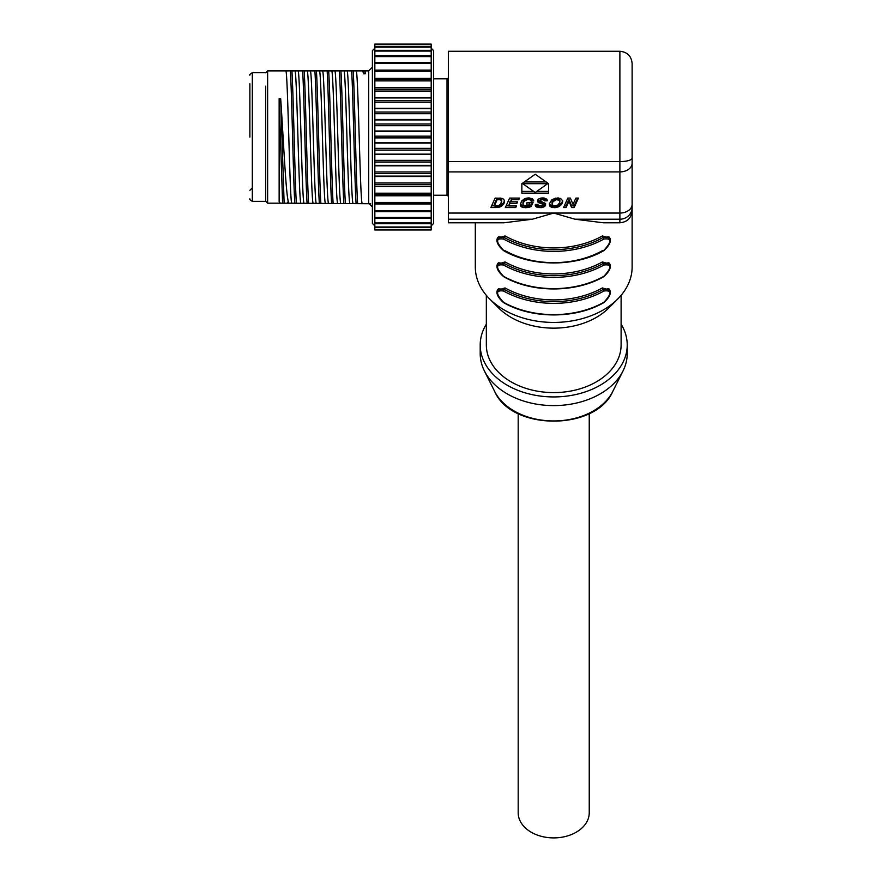 <?xml version="1.0" encoding="UTF-8"?>
<svg xmlns="http://www.w3.org/2000/svg" width="882" height="882" viewBox="0 0 882 882"><rect width="100%" height="100%" fill="white"/><g stroke="black" fill="none" stroke-linecap="round" stroke-linejoin="round"><path stroke-width="1.32" d="M249.871 83.735L249.871 137.074M279.495 203.191L279.142 201.405L280.2 203.191L267.632 203.191L265.691 201.25L265.691 86.193M280.2 203.191L284.136 203.191L280.674 98.641C283.21 134.24 285.746 192.53 288.282 201.405L288.635 203.191L284.136 203.191M370.627 203.731L288.635 203.191M267.632 203.191L267.632 70.88L265.691 72.82M279.142 201.405L279.142 98.641L280.674 98.641M267.632 70.88L285.845 70.88C287.808 71.078 289.77 202.695 291.755 203.191M285.845 70.88L368.709 70.88L372.391 67.197L372.215 68.333M372.391 206.873L368.709 203.191L368.709 70.88M374.839 48.212L372.391 50.66L372.391 223.411L374.839 225.858M431.199 203.665L431.199 78.3L374.839 78.3L374.839 229.97L431.199 229.97L431.199 203.665L374.839 203.665M374.839 44.1L374.839 70.406L431.199 70.406L431.199 44.1L374.839 44.1L431.199 44.1M431.199 131.451L374.839 131.451M431.199 225.858L433.646 223.411L433.646 50.66L431.199 48.212M374.839 130.999L431.199 130.999M431.199 119.93L374.839 119.93M374.839 119.489L431.199 119.489M431.199 108.695L374.839 108.695M374.839 108.266L431.199 108.266M431.199 97.946L374.839 97.946M374.839 97.549L431.199 97.549M431.199 87.869L374.839 87.869M374.839 87.494L431.199 87.494M431.199 78.641L374.839 78.641M431.199 78.3L431.199 70.406M374.839 78.3L374.839 70.406M374.839 70.108L431.199 70.108M374.839 46.459L431.199 46.459M374.839 50.351L431.199 50.351M431.199 51.09L374.839 51.09M374.839 55.698L431.199 55.698M374.839 62.424L431.199 62.424M431.199 229.97L374.839 229.97M431.199 203.963L374.839 203.963M431.199 211.647L374.839 211.647M431.199 218.372L374.839 218.372M431.199 223.719L374.839 223.719L431.199 223.719M431.199 227.611L374.839 227.611M431.199 195.771L374.839 195.771M374.839 195.429L431.199 195.429M431.199 186.576L374.839 186.576M374.839 186.201L431.199 186.201M431.199 176.521L374.839 176.521M374.839 176.113L431.199 176.113M431.199 165.805L374.839 165.805M374.839 165.375L431.199 165.375M431.199 154.582L374.839 154.582M374.839 154.141L431.199 154.141M431.199 143.071L374.839 143.071M374.839 142.619L431.199 142.619M448.354 196.025A3.065 3.065 0 0 1 447.02 195.231L447.02 78.84A3.065 3.065 0 0 1 448.354 78.046M448.354 161.593L448.354 222.793L504.008 222.793L532.441 219.21L553.72 213.058L619.881 213.058L619.881 161.593L448.354 161.593L448.354 51.277L619.881 51.277C627.322 51.994 631.402 56.084 632.129 63.526L632.129 207.468A12.249 11.742 180 0 1 619.881 219.21L619.881 213.058A12.249 8.666 -0 0 0 632.129 204.392M495.574 207.546L490.855 207.546L495.144 198.086L502.112 198.362L503.787 199.365L504.504 201.118L503.787 203.896L500.833 206.597L495.574 207.546L495.574 206.024M523.18 202.959L524.536 200.887L527.59 199.553L529.784 199.685L531.196 201.118L533.786 200.909L532.287 198.693L528.682 197.932L524.525 198.77L521.505 201.129L520.314 205.032L521.626 206.917L525.308 207.7L529.498 207.127L531.218 206.553L533.059 202.496L527.072 202.496L526.356 204.073L529.773 204.073L529.134 205.484L526.841 206.002L523.114 205.065L523.18 201.228L522.982 203.764M510.678 201.813L517.602 201.813L516.885 203.4L509.961 203.4L508.727 205.969L516.499 205.969L515.783 207.546L505.342 207.546L509.62 198.086L519.531 198.086L518.814 199.674L511.659 199.674L510.678 201.813L511.593 198.086M535.517 206.156L535.308 204.481L537.932 204.381L538.174 205.572L539.365 206.024L542.948 205.219L542.684 204.205L537.744 201.89L537.777 199.949L539.056 198.715L544.161 198.02L546.884 199.288L547.336 200.787L544.679 200.864L543.158 199.508L540.28 200.203L540.523 201.14L545.594 203.499L545.55 205.473L544.084 206.818L541.614 207.612L537.127 207.292L535.517 206.156L535.517 204.47L535.881 206.609M549.343 203.863L551.735 199.905L555.428 198.163L560.566 198.417L562.672 200.787L561.217 204.8L556.928 207.38L551.162 207.116L549.596 205.627L549.343 203.863M566.101 207.546L563.543 207.546L567.821 198.086L570.389 198.086L573.013 204.415L575.88 198.086L578.438 198.086L574.16 207.546L571.591 207.546L568.978 201.195L566.101 207.546L566.101 205.815L564.326 205.815M548.604 193.147L521.857 193.147L521.857 183.699L535.231 174.239L548.604 183.699L548.604 193.147M475.31 222.793L475.31 266.981A78.41 55.445 0 0 0 489.697 298.998A78.41 55.445 0 0 0 617.742 298.998A78.41 55.445 0 0 0 632.129 266.981L632.129 207.468M574.987 219.21L603.42 222.793L619.881 222.793L619.881 219.21L574.987 219.21L553.72 213.058L448.354 213.058M498.55 236.784L504.284 237.49L505.044 235.946L497.426 238.25M610.002 238.25L602.395 235.946L603.156 237.49L608.889 236.795C611.832 240.312 610.112 244.942 603.751 250.686L603.916 250.301C611.821 241.723 611.821 237.975 603.916 239.044L603.156 237.49A79.634 56.316 0 0 1 504.284 237.49L503.523 239.044C495.607 237.975 495.607 241.723 503.523 250.301A80.857 57.176 0 0 0 603.916 250.301M603.916 265.03L603.156 263.486L608.889 262.781C611.832 266.309 610.112 270.939 603.751 276.683L603.916 276.286C611.821 267.709 611.821 263.961 603.916 265.03A80.857 57.176 180 0 1 503.523 265.03C495.607 263.961 495.607 267.709 503.523 276.286L503.677 276.683C493.281 267.764 497.823 263.134 498.55 262.781L504.284 263.486L505.044 261.943L497.426 264.236M610.002 264.236L602.395 261.943L603.156 263.486A79.634 56.316 180 0 1 504.284 263.486L503.523 265.03M608.889 288.778C611.832 292.295 610.112 296.925 603.751 302.669L603.916 302.283C611.821 293.706 611.821 289.946 603.916 291.016L602.395 287.929L610.002 290.233M497.426 290.233L505.044 287.929L503.523 291.016C495.607 289.946 495.607 293.706 503.523 302.283A80.857 57.176 0 0 0 603.916 302.283M632.129 110.823L632.129 69.678M632.129 115.983L632.129 189.013M617.742 298.998L608.734 308.005A67.385 47.65 180 0 1 498.694 308.005L489.697 298.998M486.335 295.338L486.335 344.95A67.385 47.65 0 0 0 553.72 392.6A67.385 47.65 0 0 0 621.104 344.95L621.104 295.338M621.104 324.179A73.515 51.983 180 0 1 627.223 344.95A73.515 51.983 180 0 1 553.72 396.933A73.515 51.983 180 0 1 480.205 344.95A73.515 51.983 180 0 1 486.335 324.179M480.205 344.95L480.205 353.616A73.515 51.983 0 0 0 484.405 370.947A73.515 51.983 0 0 0 553.72 405.599A73.515 51.983 0 0 0 623.023 370.947A73.515 51.983 0 0 0 627.223 353.616L627.223 344.95M518.186 413.592L518.186 812.774A35.534 25.126 0 0 0 553.72 837.9A35.534 25.126 0 0 0 589.242 812.774L589.242 413.592M498.55 288.767L504.284 289.472A79.634 56.316 180 0 0 603.156 289.472L608.889 288.767M494.295 205.815L491.638 205.815M504.449 200.754L504.449 202.011M504.394 200.512L504.206 202.992M504.206 201.261L503.787 203.896M503.787 202.165L503.203 204.723M503.203 202.992L502.486 205.462M502.486 203.72L501.693 204.348L501.693 206.079M501.693 204.348L500.833 204.867L500.833 206.597M500.833 204.867L500.072 205.197L500.072 206.928M500.072 205.197L499.212 205.462L499.212 207.204M498.231 205.815L498.231 207.402M497.547 205.936L497.547 207.479M496.654 206.002L496.654 207.535M497.106 198.086L494.295 204.293L494.295 206.024L498.363 205.782L500.822 204.007L501.748 199.608L500.689 198.119M494.295 206.024L497.183 199.652L500.447 199.762L501.748 201.339M497.183 198.086L497.183 199.652M498.771 198.086L498.771 199.652M499.499 198.097L499.499 199.663M500.061 198.097L500.061 199.707M500.447 198.108L500.447 199.762M500.844 198.185L500.844 199.916M501.185 198.406L501.185 200.137M501.472 198.704L501.472 200.446M501.671 199.1L501.671 200.831M525.893 198.285L523.18 201.228M523.5 200.479L523.5 202.21M522.982 202.011L522.96 204.492M529.773 202.496L529.773 204.073M532.265 202.496L531.218 206.553M531.218 204.822L530.402 205.12L530.402 206.862M530.402 205.12L529.498 205.396L529.498 207.127M528.483 205.671L528.483 207.369M527.425 205.903L527.425 207.557M526.367 206.046L526.367 207.667M525.308 206.057L525.308 207.7M524.349 205.914L523.798 207.612M523.798 205.881L522.563 205.616L522.563 207.358M522.563 205.616L521.626 205.175L521.626 206.917M521.626 205.175L520.755 204.348L520.755 206.079M520.314 203.764L520.314 205.032M520.755 204.348L520.391 203.477M532.971 199.244L531.196 199.376L531.196 201.118M531.196 199.376L530.997 200.622M530.997 198.891L530.699 200.225M530.699 198.494L530.291 199.905M529.784 197.998L529.784 199.685M529.178 197.954L529.178 199.553M528.461 197.943L528.461 199.508M527.59 197.998L527.59 199.553M526.752 198.108L526.752 199.718M525.937 198.274L525.937 199.994M525.198 198.648L525.198 200.379M524.536 199.156L524.536 200.887M523.963 199.773L523.963 201.504M516.885 201.813L516.885 203.4M510.678 201.669L509.961 201.669L509.961 203.4M509.961 201.669L508.727 205.969M515.783 205.969L515.783 207.546M508.727 205.815L506.125 205.815M518.814 198.086L518.814 199.674M511.659 198.086L511.659 199.674M535.319 204.481L535.319 205.649M543.047 202.915L542.926 204.415M542.926 202.684L542.684 204.205M542.684 202.474L542.342 204.029M542.342 202.298L541.746 202.066L541.746 203.797M541.746 202.066L539.993 201.482L539.993 203.213M539.993 201.482L537.722 200.104M546.642 199.078L544.679 199.134L543.951 197.998M540.567 198.174L540.192 200.468M545.616 203.544L542.386 205.704M538.957 207.656L538.957 205.925L535.881 204.878M539.277 201.217L539.277 202.948M538.737 200.986L538.737 202.717M538.34 200.754L538.34 202.485M537.998 200.479L537.998 202.21M537.744 200.159L537.744 201.89M537.568 200.545L537.568 201.526M544.679 199.134L544.679 200.864M544.624 198.726L544.624 200.457M544.448 198.373L544.448 200.104M544.15 198.097L544.15 199.828M543.731 197.987L543.731 199.63M543.158 197.954L543.158 199.508M542.463 197.943L542.463 199.475M541.769 197.987L541.769 199.497M541.206 198.031L541.206 199.597M540.787 198.119L540.787 199.751M540.479 198.23L540.479 199.96M540.28 198.461L540.28 200.203M545.55 203.742L545.55 205.473M544.966 204.459L544.966 206.19M544.084 205.087L544.084 206.818M542.959 205.583L542.959 207.314M541.614 205.958L541.614 207.612M540.049 206.068L540.049 207.7M537.987 205.793L537.987 207.524M537.127 205.561L537.127 207.292M536.41 205.252L536.41 206.983M562.672 200.765L562.672 201.901M562.573 200.523L562.407 202.893M562.407 201.162L561.922 203.863M561.922 202.132L561.217 204.8M561.217 203.069L560.346 203.929L560.346 205.66M560.346 203.929L559.331 204.646L559.331 206.388M559.331 204.646L558.185 205.219L558.185 206.961M558.185 205.219L556.928 205.638L556.928 207.38M555.605 206.002L555.605 207.623M554.205 206.035L554.205 207.711M553.72 205.947L553.036 205.914L553.036 207.645M553.036 205.914L552.022 205.715L552.022 207.446M552.022 205.715L551.162 205.385L551.162 207.116M551.162 205.385L550.467 204.944L550.467 206.686M550.467 204.944L549.938 204.448L549.938 206.19M549.938 204.448L549.596 205.627M549.398 203.632L549.398 205.032M555.517 198.152L552.375 201.041L552.066 204.415L553.918 206.013L557.689 205.164L559.739 202.617L559.342 200.192L556.002 199.696L552.948 201.802L552.948 200.06M559.927 201.25L559.739 198.935L558.372 197.976M553.797 199.156L553.797 200.887M552.066 202.066L552.066 204.415M552.066 203.797L552.948 201.802M554.833 198.417L554.833 200.148M556.002 198.075L556.002 199.696M557.281 197.954L557.281 199.553M558.097 197.954L558.097 199.619M558.78 198.108L558.78 199.839M559.342 198.461L559.342 200.192M559.739 198.935L559.739 200.666M552.375 201.041L552.375 202.772M577.655 198.086L574.16 205.815L574.16 207.546M574.16 205.815L571.591 205.815L571.591 207.546M571.591 205.815L568.978 199.453L568.978 201.195M568.978 199.453L566.101 205.815M548.604 183.699L548.604 191.416L536.741 191.416M533.72 191.416L521.857 191.416L521.857 183.699M546.156 181.957L524.316 181.957M547.656 183.699L535.231 192.485L522.772 183.699L547.656 183.699L547.656 183.026M522.772 183.059L522.772 183.699M365.17 70.88L365.17 73.812L363.638 73.812L362.678 70.88M362.149 203.191C360.176 202.992 358.213 71.376 356.24 70.88M357.607 203.191C356.13 180.964 354.652 93.106 353.175 70.88M356.074 203.191C354.597 181.019 353.12 93.051 351.642 70.88M347.1 70.88C349.074 71.078 351.036 202.695 353.009 203.191M349.889 203.191C347.927 202.992 345.965 71.376 343.991 70.88M345.358 203.191C343.881 180.964 342.403 93.106 340.915 70.88M343.826 203.191C342.348 181.019 340.871 93.051 339.383 70.88M334.851 70.88C336.814 71.078 338.787 202.695 340.761 203.191M337.641 203.191C335.678 202.992 333.716 71.376 331.731 70.88M333.109 203.191C331.621 180.964 330.144 93.106 328.666 70.88M331.577 203.191C330.1 181.019 328.611 93.051 327.134 70.88M322.603 70.88C324.565 71.078 326.527 202.695 328.512 203.191M325.392 203.191C323.418 202.992 321.456 71.376 319.482 70.88M320.861 203.191C319.372 180.964 317.895 93.106 316.418 70.88M319.328 203.191C317.84 181.019 316.362 93.051 314.885 70.88M310.354 70.88C312.316 71.078 314.279 202.695 316.252 203.191M313.143 203.191C311.17 202.992 309.207 71.376 307.234 70.88M308.601 203.191C307.123 180.964 305.646 93.106 304.158 70.88M307.068 203.191C305.591 181.019 304.114 93.051 302.636 70.88M298.094 70.88C300.067 71.078 302.03 202.695 304.003 203.191M300.883 203.191C298.921 202.992 296.958 71.376 294.974 70.88M296.352 203.191C294.875 180.964 293.397 93.106 291.909 70.88M294.82 203.191C293.342 181.019 291.854 93.051 290.376 70.88M363.638 73.812L363.318 70.88M365.17 73.812L364.85 70.88M287.212 203.191L288.282 201.405M279.142 98.641L282.604 203.191M265.802 72.71L252.318 72.71L252.318 201.361C250.025 199.916 249.209 199.1 249.871 198.902M374.839 136.17L431.199 136.17M431.199 125.707L374.839 125.707M374.839 123.987L431.199 123.987M431.199 113.712L374.839 113.712M374.839 112.036L431.199 112.036M431.199 102.103L374.839 102.103M374.839 100.504L431.199 100.504M431.199 91.1L374.839 91.1M374.839 89.6L431.199 89.6M431.199 80.879L374.839 80.879M374.839 79.512L431.199 79.512M431.199 71.629L374.839 71.629M431.199 63.493L374.839 63.493M431.199 44.574L374.839 44.574M431.199 47.077L374.839 47.077M431.199 56.613L374.839 56.613M374.839 210.578L431.199 210.578M374.839 217.457L431.199 217.457M374.839 222.959L431.199 222.959M374.839 226.994L431.199 226.994M374.839 229.485L431.199 229.485M374.839 202.441L431.199 202.441M431.199 194.558L374.839 194.558M374.839 193.191L431.199 193.191M431.199 184.47L374.839 184.47M374.839 182.971L431.199 182.971M431.199 173.567L374.839 173.567M374.839 171.968L431.199 171.968M431.199 162.034L374.839 162.034M374.839 160.359L431.199 160.359M431.199 150.083L374.839 150.083M374.839 148.363L431.199 148.363M431.199 137.901L374.839 137.901M632.129 163.247A12.249 8.666 180 0 1 619.881 171.902L448.354 171.902M619.881 51.277L619.881 161.593A12.249 3.506 -0 0 0 632.129 158.087M448.354 219.21L532.441 219.21M602.395 250.675A78.41 55.445 180 0 1 553.72 262.649A78.41 55.445 180 0 1 505.044 250.675M505.044 235.946A78.41 55.445 0 0 0 602.395 235.946M505.044 261.943A78.41 55.445 0 0 0 602.395 261.943M505.044 287.929A78.41 55.445 0 0 0 602.395 287.929M612.792 391.41C595.813 431.011 511.615 431.011 494.648 391.41A62.655 44.309 0 0 0 553.72 420.946A62.655 44.309 0 0 0 612.792 391.41L623.023 370.947M603.916 239.044A80.857 57.176 180 0 1 503.523 239.044M503.523 250.301L503.688 250.697C531.835 267.026 575.593 267.026 603.751 250.686M503.523 276.286A80.857 57.176 0 0 0 603.916 276.286M603.916 291.016A80.857 57.176 180 0 1 503.523 291.016M503.523 302.283L503.677 302.669C531.835 319.008 575.593 319.008 603.751 302.669M252.318 187.877L249.871 190.336M252.318 72.71C250.025 74.154 249.209 74.97 249.871 75.168M265.802 201.361L252.318 201.361M433.646 195.231L447.02 195.231M433.646 78.84L447.02 78.84M619.881 222.793C627.322 222.077 631.402 217.986 632.129 210.544M494.648 391.41L484.405 370.947M498.55 236.795C497.823 237.148 493.281 241.778 503.677 250.686M603.751 276.683C575.593 293.022 531.835 293.022 503.677 276.683M498.55 288.778C497.823 289.131 493.281 293.761 503.677 302.669"/></g></svg>
